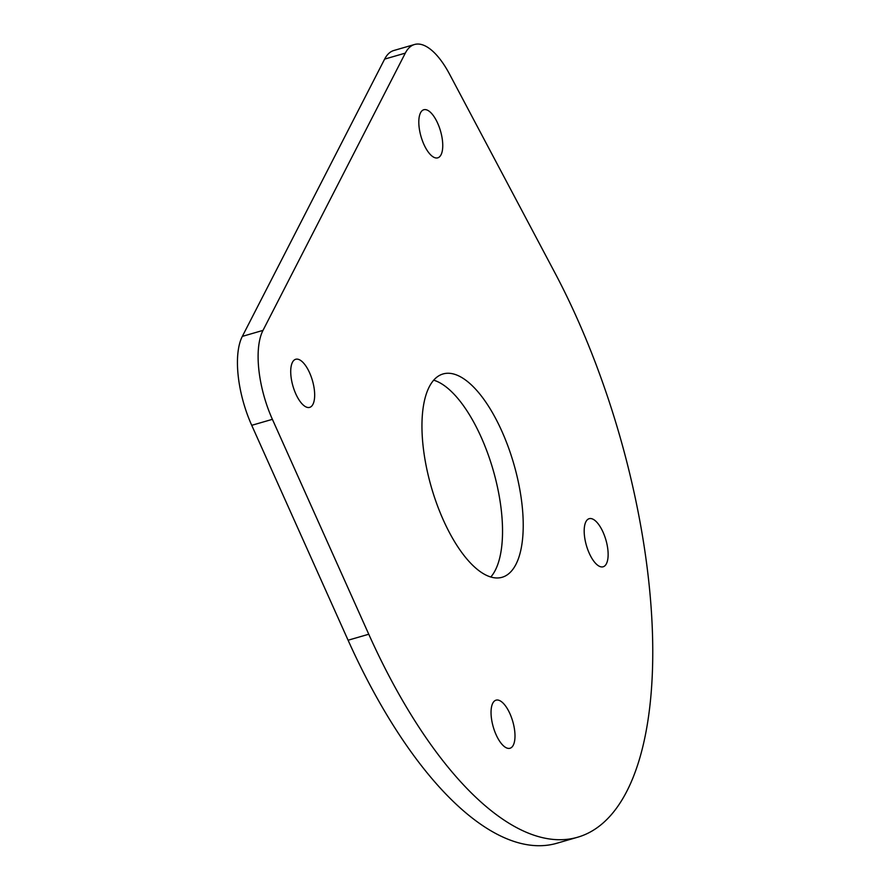 <?xml version="1.0" encoding="UTF-8"?>
<svg xmlns="http://www.w3.org/2000/svg" width="890" height="890" viewBox="0 0 890 890"><rect width="100%" height="100%" fill="white"/><g stroke="black" fill="none" stroke-linecap="round" stroke-linejoin="round"><path stroke-width="1.33" d="M424.586 145.86A25.042 10.124 73.8 0 0 437.747 157.841A25.042 10.124 73.8 0 0 440.505 130.975A25.042 10.124 73.8 0 0 423.807 109.748A25.042 10.124 73.8 0 0 424.586 145.86M296.503 395.394A25.042 10.124 73.8 0 0 309.664 407.375A25.042 10.124 73.8 0 0 312.423 380.508A25.042 10.124 73.8 0 0 295.725 359.271A25.042 10.124 73.8 0 0 296.503 395.394M589.97 554.804A25.042 10.124 73.8 0 0 603.142 566.785A25.042 10.124 73.8 0 0 605.89 539.907A25.042 10.124 73.8 0 0 589.191 518.681A25.042 10.124 73.8 0 0 589.97 554.804M496.82 736.275A25.042 10.124 73.8 0 0 509.992 748.256A25.042 10.124 73.8 0 0 512.751 721.39A25.042 10.124 73.8 0 0 496.053 700.163A25.042 10.124 73.8 0 0 496.82 736.275M262.995 330.39A70.61 28.558 73.8 0 0 272.396 419.335L251.725 425.32A70.61 28.558 -106.2 0 1 242.325 336.387L262.995 330.39L405.306 53.122L384.636 59.107A70.61 28.558 -106.2 0 1 393.858 50.496L414.529 44.5A70.61 28.558 73.8 0 0 405.306 53.122M272.396 419.335L368.76 634.236A376.559 152.301 73.8 0 0 577.421 837.29A376.559 152.301 73.8 0 0 554.581 272.195L449.561 74.17A70.61 28.558 73.8 0 0 414.529 44.5M446.413 526.635A105.865 42.82 73.8 0 0 502.071 577.287A105.865 42.82 73.8 0 0 513.73 463.69A105.865 42.82 73.8 0 0 443.131 373.934A105.865 42.82 73.8 0 0 446.413 526.635M251.725 425.32L348.09 640.221A376.559 152.301 73.8 0 0 556.751 843.286L577.421 837.29M242.325 336.387L384.636 59.107M490.791 577.02A105.865 42.82 73.8 0 0 493.049 469.686A105.865 42.82 73.8 0 0 433.742 380.197M368.76 634.236L348.09 640.221"/></g></svg>
